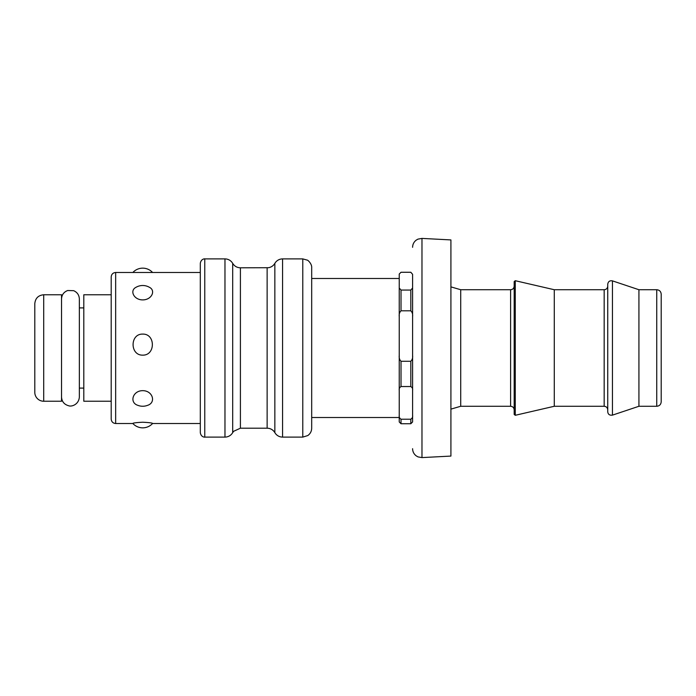 <?xml version="1.0" encoding="UTF-8"?>
<svg xmlns="http://www.w3.org/2000/svg" width="696" height="696" viewBox="0 0 696 696"><rect width="100%" height="100%" fill="white"/><g stroke="black" fill="none" stroke-linecap="round" stroke-linejoin="round"><path stroke-width="1.04" d="M412.598 281.619L412.598 414.381M412.598 284.238L412.598 415.451C412.885 416.991 412.293 418.244 410.814 419.209L401.018 419.209C399.539 418.244 398.947 416.991 399.234 415.451L399.234 390.299C398.947 388.76 399.539 387.507 401.018 386.541L410.814 386.541C412.293 387.507 412.885 388.76 412.598 390.299L412.598 355.456C412.885 357.84 412.293 359.771 410.814 361.267L401.018 361.267C399.539 359.771 398.947 357.84 399.234 355.456L399.234 274.041L401.018 272.267L410.814 272.267L412.598 274.311L410.814 272.258L401.018 272.258L399.234 274.041M412.598 421.689L412.598 415.451M412.598 274.311L412.598 288.005L410.814 290.058L401.018 290.058L399.234 288.005M399.234 316.61C398.947 314.235 399.539 312.295 401.018 310.808L410.814 310.808C412.293 312.295 412.885 314.235 412.598 316.61L412.598 288.005M412.598 316.61L412.598 355.456M421.976 238.406L450.912 239.92L450.912 456.08L421.976 457.594L421.976 238.406L417.957 239.128L416.147 240.181C413.85 241.999 412.667 244.374 412.598 247.297M111.203 294.765L83.807 294.765L83.807 401.235L111.203 401.235M43.709 294.765L61.535 294.765L61.535 401.235L43.709 401.235A8.909 8.909 0 0 1 34.8 392.327L34.8 303.673C35.331 298.262 38.297 295.287 43.709 294.765L43.709 401.235M224.973 437.105L204.763 437.105L204.763 258.895L224.973 258.895L224.973 437.105L226.27 437.01C229.08 436.531 231.211 435.078 232.69 432.651L233.656 431.285L240.407 428.197L240.407 267.803L268.439 267.708C271.24 267.238 273.38 265.785 274.85 263.349L275.59 262.27C277.4 260.087 279.731 258.955 282.567 258.895L302.777 258.895L307.31 260.139C307.632 259.895 312.06 263.784 311.686 267.803L311.686 428.197C311.608 431.294 310.303 433.747 307.789 435.565L302.777 437.105L302.777 258.895M115.658 272.484C112.952 272.745 111.464 274.233 111.203 276.938L111.203 419.062C111.464 421.767 112.952 423.255 115.658 423.516L115.658 272.484L200.309 272.484M204.763 258.895C204.781 258.703 201.014 258.816 200.309 263.349L200.309 432.651C201.014 437.184 204.781 437.297 204.763 437.105M142.724 422.228C149.031 422.542 152.328 422.95 152.624 423.455A13.363 13.363 0 0 1 132.823 423.455C133.119 422.95 136.425 422.542 142.724 422.228M142.724 390.665C152.833 390.639 156.278 402.706 147.543 405.35A13.363 13.363 0 0 1 137.904 405.35C129.169 402.706 132.614 390.639 142.724 390.665M142.724 334.106C155.573 333.689 155.573 355.491 142.724 355.143C129.874 355.491 129.874 333.689 142.724 334.106M149.362 287.265C156.035 290.484 151.719 299.933 142.724 299.898C133.728 299.933 129.412 290.484 136.085 287.265A13.363 13.363 0 0 1 149.362 287.274M399.234 421.689L399.234 415.451M460.717 289.727L510.612 289.727L510.612 406.273L460.717 406.273L460.717 289.727L450.912 286.874M514.179 414.425L514.179 281.575L515.266 280.705L515.266 415.295L514.179 414.425M554.277 289.727L604.172 289.727L604.172 406.273L554.277 406.273L554.277 289.727L515.266 280.705M607.738 411.754L607.738 284.246C608.165 281.532 609.722 280.41 612.437 280.862L612.437 415.138C609.592 415.495 608.026 414.364 607.738 411.754M638.928 289.727L656.746 289.727L656.746 406.273L638.928 406.273L638.928 289.727L612.437 280.862M656.746 406.273C659.451 406.012 660.939 404.524 661.2 401.818L661.2 294.182C660.939 291.476 659.451 289.988 656.746 289.727M399.234 390.299L399.234 355.456M232.69 432.651L232.69 263.349C231.202 260.904 229.054 259.451 226.226 258.982L224.973 258.895M240.407 428.197L267.134 428.197L267.134 267.803M267.134 428.197L268.578 428.31C271.318 428.814 273.406 430.267 274.85 432.651L274.85 263.349M274.85 432.651L275.616 433.765C277.426 435.931 279.749 437.045 282.567 437.105L282.567 258.895M410.814 419.209L410.814 423.742L401.018 423.742L401.018 419.209M410.814 310.808L410.814 290.058M410.814 386.541L410.814 361.267M401.018 310.808L401.018 290.058M401.018 386.541L401.018 361.267M421.976 457.594L418.026 456.898L416.208 455.863C413.876 454.044 412.667 451.652 412.598 448.702M311.686 417.504L399.234 417.504M311.686 278.496L399.234 278.496M79.353 388.098L83.807 388.098M79.353 307.902L83.807 307.902M240.407 267.803C237.04 267.699 234.465 266.211 232.69 263.349M302.777 437.105L282.567 437.105M200.309 423.516L152.572 423.516M132.875 423.516L115.658 423.516M152.572 272.484A13.363 13.363 0 0 0 132.875 272.484M401.018 423.742L399.234 421.959M410.814 423.742L412.598 421.959M460.717 406.273L450.912 409.126M554.277 406.273L515.266 415.295M638.928 406.273L612.437 415.138M604.172 289.727C606.32 289.536 607.504 288.344 607.738 286.16M604.172 406.273C606.32 406.464 607.504 407.656 607.738 409.84M510.612 289.727C512.778 289.519 513.97 288.327 514.179 286.16M510.612 406.273C512.778 406.481 513.97 407.673 514.179 409.84M61.535 397.007C61.831 401.557 64.18 404.454 68.556 405.716C71.34 406.977 78.813 404.759 79.353 397.007L79.353 298.993C79.161 295.043 77.256 292.276 73.645 290.676L67.677 290.519C63.806 292.024 61.753 294.843 61.535 298.993"/></g></svg>
